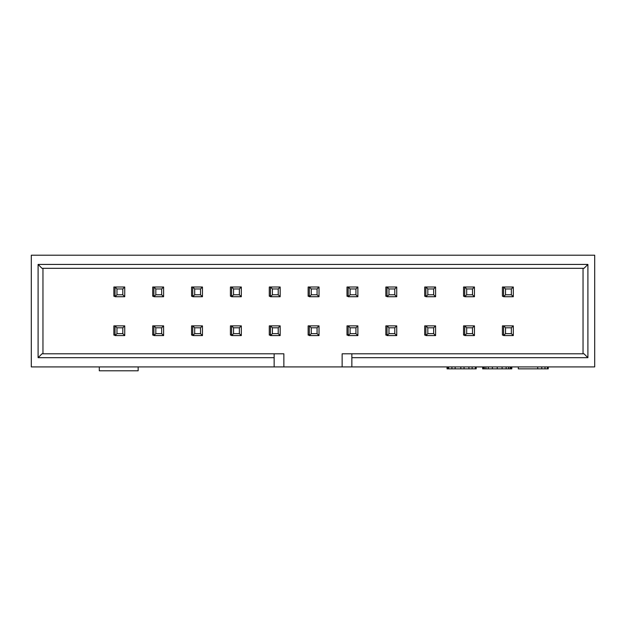 <?xml version="1.0" encoding="UTF-8"?>
<svg xmlns="http://www.w3.org/2000/svg" width="626" height="626" viewBox="0 0 626 626"><rect width="100%" height="100%" fill="white"/><g stroke="black" fill="none" stroke-linecap="round" stroke-linejoin="round"><path stroke-width="0.94" d="M274.141 366.914L31.3 366.914L31.3 255.205L594.7 255.205L594.7 366.914L274.141 366.914L274.141 357.681L38.1 357.681L38.1 264.43L587.9 264.43L587.9 357.681L351.859 357.681L351.859 366.914M274.141 357.681L274.141 353.8L41.989 353.8L38.1 357.681M42.959 353.8L42.959 268.319M587.9 264.43L584.011 268.319L41.989 268.319L38.1 264.43M583.041 268.319L583.041 353.8M351.859 357.681L351.859 353.8L584.011 353.8L587.9 357.681M474.445 287.013L472.497 288.962L472.497 294.783L466.675 294.783L466.675 288.962L464.727 287.013L474.445 287.013L474.445 296.732L464.727 296.732L464.727 287.013L463.561 287.013L463.561 295.949L464.727 295.949M474.445 325.872L472.497 327.813L472.497 333.642L466.675 333.642L466.675 327.813L464.727 325.872L474.445 325.872L474.445 335.583L464.727 335.583L464.727 325.872L463.561 325.872L464.727 325.872L463.561 325.872L463.561 335.098L464.727 335.098M99.299 366.914L99.299 370.795L138.15 370.795L138.15 366.914M447.05 366.914L447.05 368.855L447.856 368.855L447.856 366.914M447.856 368.855L448.67 368.855L448.67 366.914M448.67 368.855L451.909 368.855L451.909 366.914M451.909 368.855L455.149 368.855L455.149 366.914M455.149 368.855L460.814 368.855L460.814 366.914M460.814 368.855L464.046 368.855L464.046 366.914M464.046 368.855L468.905 368.855L468.905 366.914M468.905 368.855L472.145 368.855L472.145 366.914M472.145 368.855L475.384 368.855L475.384 366.914M475.384 368.855L476.19 368.855L476.19 366.914M482.669 366.914L482.669 368.855L483.475 368.855L483.475 366.914M483.475 368.855L484.289 368.855L484.289 366.914M484.289 368.855L485.909 368.855L485.909 366.914M485.909 368.855L488.335 368.855L488.335 366.914M488.335 368.855L492.38 368.855L492.38 366.914M492.38 368.855L497.24 368.855L497.24 366.914M497.24 368.855L502.099 368.855L502.099 366.914M502.099 368.855L506.144 368.855L506.144 366.914M506.144 368.855L508.57 368.855L508.57 366.914M508.57 368.855L510.19 368.855L510.19 366.914M510.19 368.855L510.996 368.855L510.996 366.914M510.996 368.855L511.81 368.855L511.81 366.914M548.235 366.914L548.235 368.855L547.429 368.855L547.429 366.914M537.711 366.914L537.711 368.855L518.281 368.855L518.281 366.914M537.711 368.855L541.756 368.855L541.756 366.914M541.756 368.855L544.996 368.855L544.996 366.914M544.996 368.855L547.429 368.855M351.859 353.8L342.14 353.8L342.14 366.914M115.035 335.098L113.869 335.098L113.869 325.872L124.746 325.872L124.746 335.583L115.035 335.583L115.035 325.872L113.869 325.872L115.035 325.872L116.976 327.813L122.806 327.813L122.806 333.642L124.746 335.583M115.035 296.247L113.869 296.247L113.869 287.013L124.746 287.013L124.746 296.732L115.035 296.732L115.035 287.013L113.869 287.013L115.035 287.013L116.976 288.962L122.806 288.962L122.806 294.783L124.746 296.732M153.886 335.098L152.721 335.098L152.721 325.872L163.605 325.872L163.605 335.583L153.886 335.583L153.886 325.872L152.721 325.872L153.886 325.872L155.827 327.813L161.657 327.813L161.657 333.642L163.605 335.583M153.886 296.247L152.721 296.247L152.721 287.013L163.605 287.013L163.605 296.732L153.886 296.732L153.886 287.013L152.721 287.013L153.886 287.013L155.827 288.962L161.657 288.962L161.657 294.783L163.605 296.732M192.745 296.247L191.579 296.247L191.579 287.013L192.745 287.013L191.579 287.013L191.579 295.949L192.745 295.949M231.597 335.098L230.431 335.098L230.431 325.872L231.597 325.872L230.431 325.872L230.431 334.808L231.597 334.808M231.597 296.247L230.431 296.247L230.431 287.013L231.597 287.013L230.431 287.013L230.431 295.949L231.597 295.949M309.307 335.098L308.141 335.098L308.141 325.872L309.307 325.872L308.141 325.872L308.141 334.808L309.307 334.808M309.307 296.247L308.141 296.247L308.141 287.013L309.307 287.013L308.141 287.013L308.141 295.949L309.307 295.949M348.166 296.247L347 296.247L347 287.013L348.166 287.013L347 287.013L347 295.949L348.166 295.949M387.017 335.098L385.851 335.098L385.851 325.872L387.017 325.872L385.851 325.872L385.851 334.808L387.017 334.808M425.876 296.247L424.71 296.247L424.71 287.013L425.876 287.013L424.71 287.013L424.71 295.949L425.876 295.949M464.727 296.247L463.561 296.247L463.561 287.013L463.561 295.949M503.586 335.098L502.42 335.098L502.42 325.872L513.297 325.872L513.297 335.583L503.586 335.583L503.586 325.872L505.526 327.813L511.356 327.813L511.356 333.642L513.297 335.583M503.586 296.247L502.42 296.247L502.42 287.013L513.297 287.013L513.297 296.732L503.586 296.732L503.586 287.013L505.526 288.962L511.356 288.962L511.356 294.783L513.297 296.732M270.455 335.098L269.29 335.098L269.29 325.872L270.455 325.872L269.29 325.872L269.29 334.808L270.455 334.808M192.745 335.098L191.579 335.098L191.579 325.872L192.745 325.872L191.579 325.872L191.579 334.808L192.745 334.808M348.166 335.098L347 335.098L347 325.872L348.166 325.872L347 325.872L347 334.808L348.166 334.808M425.876 335.098L424.71 335.098L424.71 325.872L425.876 325.872L424.71 325.872L424.71 334.808L425.876 334.808M387.017 296.247L385.851 296.247L385.851 287.013L387.017 287.013L385.851 287.013L385.851 295.949L387.017 295.949M270.455 296.247L269.29 296.247L269.29 287.013L270.455 287.013L269.29 287.013L269.29 295.949L270.455 295.949M283.86 366.914L283.86 353.8L274.141 353.8M464.727 287.013L463.561 287.013L464.727 287.013M463.561 334.808L463.561 325.872L463.561 334.808L464.727 334.808M153.886 295.949L152.721 295.949L152.721 287.013L152.721 295.949M153.886 334.808L152.721 334.808L152.721 325.872L152.721 334.808M115.035 295.949L113.869 295.949M115.035 334.808L113.869 334.808M425.876 296.732L425.876 287.013L435.586 287.013L435.586 296.732L425.876 296.732L427.816 294.783L427.816 288.962L425.876 287.013L424.71 287.013L424.71 295.949M425.876 335.583L425.876 325.872L435.586 325.872L435.586 335.583L425.876 335.583L427.816 333.642L427.816 327.813L425.876 325.872L424.71 325.872L424.71 334.808M387.017 296.732L387.017 287.013L396.735 287.013L396.735 296.732L387.017 296.732L388.965 294.783L388.965 288.962L387.017 287.013L385.851 287.013L385.851 295.949M387.017 335.583L387.017 325.872L396.735 325.872L396.735 335.583L387.017 335.583L388.965 333.642L388.965 327.813L387.017 325.872L385.851 325.872L385.851 334.808M348.166 296.732L348.166 287.013L357.876 287.013L357.876 296.732L348.166 296.732L350.106 294.783L350.106 288.962L348.166 287.013L347 287.013L347 295.949M348.166 335.583L348.166 325.872L357.876 325.872L357.876 335.583L348.166 335.583L350.106 333.642L350.106 327.813L348.166 325.872L347 325.872L347 334.808M309.307 296.732L309.307 287.013L319.025 287.013L319.025 296.732L309.307 296.732L311.255 294.783L311.255 288.962L309.307 287.013L308.141 287.013L308.141 295.949M309.307 335.583L309.307 325.872L319.025 325.872L319.025 335.583L309.307 335.583L311.255 333.642L311.255 327.813L309.307 325.872L308.141 325.872L308.141 334.808M270.455 296.732L270.455 287.013L280.166 287.013L280.166 296.732L270.455 296.732L272.396 294.783L272.396 288.962L270.455 287.013L269.29 287.013L269.29 295.949M270.455 335.583L270.455 325.872L280.166 325.872L280.166 335.583L270.455 335.583L272.396 333.642L272.396 327.813L270.455 325.872L269.29 325.872L269.29 334.808M231.597 296.732L231.597 287.013L241.315 287.013L241.315 296.732L231.597 296.732L233.545 294.783L233.545 288.962L231.597 287.013L230.431 287.013L230.431 295.949M231.597 335.583L231.597 325.872L241.315 325.872L241.315 335.583L231.597 335.583L233.545 333.642L233.545 327.813L231.597 325.872L230.431 325.872L230.431 334.808M192.745 296.732L192.745 287.013L202.456 287.013L202.456 296.732L192.745 296.732L194.686 294.783L194.686 288.962L192.745 287.013L191.579 287.013L191.579 295.949M192.745 335.583L192.745 325.872L202.456 325.872L202.456 335.583L192.745 335.583L194.686 333.642L194.686 327.813L192.745 325.872L191.579 325.872L191.579 334.808M466.675 294.783L464.727 296.732M466.675 333.642L464.727 335.583M161.657 294.783L155.827 294.783L153.886 296.732M155.827 294.783L155.827 288.962M161.657 333.642L155.827 333.642L153.886 335.583M155.827 333.642L155.827 327.813M122.806 294.783L116.976 294.783L115.035 296.732M116.976 294.783L116.976 288.962M122.806 333.642L116.976 333.642L115.035 335.583M116.976 333.642L116.976 327.813M511.356 294.783L505.526 294.783L503.586 296.732M505.526 294.783L505.526 288.962M511.356 333.642L505.526 333.642L503.586 335.583M505.526 333.642L505.526 327.813M124.746 325.872L122.806 327.813M124.746 287.013L122.806 288.962M163.605 325.872L161.657 327.813M163.605 287.013L161.657 288.962M202.456 287.013L200.516 288.962L200.516 294.783L202.456 296.732M194.686 288.962L200.516 288.962M200.516 294.783L194.686 294.783M241.315 325.872L239.367 327.813L239.367 333.642L241.315 335.583M233.545 327.813L239.367 327.813M239.367 333.642L233.545 333.642M241.315 287.013L239.367 288.962L239.367 294.783L241.315 296.732M233.545 288.962L239.367 288.962M239.367 294.783L233.545 294.783M319.025 325.872L317.077 327.813L317.077 333.642L319.025 335.583M311.255 327.813L317.077 327.813M317.077 333.642L311.255 333.642M319.025 287.013L317.077 288.962L317.077 294.783L319.025 296.732M311.255 288.962L317.077 288.962M317.077 294.783L311.255 294.783M357.876 287.013L355.936 288.962L355.936 294.783L357.876 296.732M350.106 288.962L355.936 288.962M355.936 294.783L350.106 294.783M396.735 325.872L394.787 327.813L394.787 333.642L396.735 335.583M388.965 327.813L394.787 327.813M394.787 333.642L388.965 333.642M435.586 287.013L433.646 288.962L433.646 294.783L435.586 296.732M427.816 288.962L433.646 288.962M433.646 294.783L427.816 294.783M466.675 327.813L472.497 327.813M472.497 333.642L474.445 335.583M466.675 288.962L472.497 288.962M472.497 294.783L474.445 296.732M513.297 325.872L511.356 327.813M513.297 287.013L511.356 288.962M280.166 325.872L278.226 327.813L278.226 333.642L280.166 335.583M278.226 333.642L272.396 333.642M272.396 327.813L278.226 327.813M202.456 325.872L200.516 327.813L200.516 333.642L202.456 335.583M200.516 333.642L194.686 333.642M194.686 327.813L200.516 327.813M357.876 325.872L355.936 327.813L355.936 333.642L357.876 335.583M355.936 333.642L350.106 333.642M350.106 327.813L355.936 327.813M435.586 325.872L433.646 327.813L433.646 333.642L435.586 335.583M433.646 333.642L427.816 333.642M427.816 327.813L433.646 327.813M396.735 287.013L394.787 288.962L394.787 294.783L396.735 296.732M394.787 294.783L388.965 294.783M388.965 288.962L394.787 288.962M280.166 287.013L278.226 288.962L278.226 294.783L280.166 296.732M278.226 294.783L272.396 294.783M272.396 288.962L278.226 288.962"/></g></svg>
